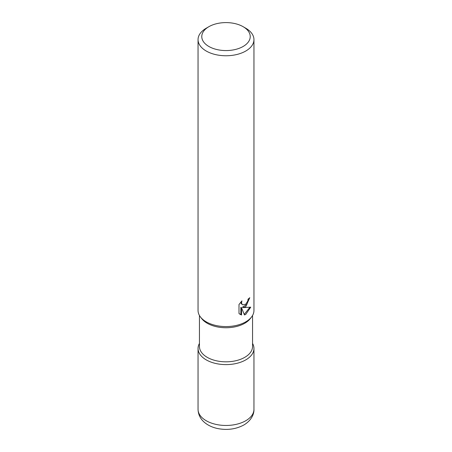 <?xml version="1.0" encoding="UTF-8"?>
<svg xmlns="http://www.w3.org/2000/svg" width="452" height="452" viewBox="0 0 452 452"><rect width="100%" height="100%" fill="white"/><g stroke="black" fill="none" stroke-linecap="round" stroke-linejoin="round"><path stroke-width="0.68" d="M252.549 315.473L252.549 346.492A26.549 15.328 180 0 1 236.159 360.656A26.549 15.328 180 0 1 207.225 357.334A26.549 15.328 180 0 1 199.451 346.492L199.451 315.473M252.549 343.43A27.951 16.136 180 0 1 240.645 362.216A27.951 16.136 180 0 1 206.236 359.882A27.951 16.136 180 0 1 199.451 343.43A27.951 16.136 180 0 0 198.049 348.469A27.951 16.136 180 0 0 215.305 363.38A27.951 16.136 180 0 0 245.764 359.882A27.951 16.136 180 0 0 253.951 348.469A27.951 16.136 180 0 0 252.549 343.43M243.131 26.696L245.764 28.216A27.951 16.136 180 0 1 253.951 39.629L253.951 310.434A27.951 16.136 180 0 1 251.515 317.022L250.238 318.671A26.549 15.328 180 0 1 207.225 323.253A26.549 15.328 180 0 1 201.761 318.671L200.485 317.022A27.951 16.136 180 0 1 198.049 310.434L198.049 39.629A27.951 16.136 180 0 1 206.236 28.216L208.869 26.696A24.222 13.984 180 0 1 243.131 26.696A24.222 13.984 180 0 1 243.131 46.471A24.222 13.984 180 0 1 208.869 46.471A24.222 13.984 180 0 1 208.869 26.696L206.236 28.216M251.515 317.022A27.951 16.136 180 0 1 245.764 321.847A27.951 16.136 180 0 1 206.236 321.847A27.951 16.136 180 0 1 200.485 317.022M245.764 306.631L243.086 307.637L250.741 307.151L245.764 314.394L244.447 314.948L241.549 307.716L241.549 315.016L239.001 313.513L238.995 304.512L241.939 300.874L241.543 302.659L241.826 303.942L242.622 304.795L245.764 304.213L247.781 300.987L248.08 299.117A27.951 16.136 0 0 0 249.781 297.704L245.764 306.631M253.951 39.629A27.951 16.136 180 0 1 245.764 51.036A27.951 16.136 180 0 1 215.305 54.534A27.951 16.136 180 0 1 198.049 39.629M249.052 298.348L246.956 304.309L242.419 307.253L243.086 307.637M242.628 304.795L241.159 303.552L240.882 301.981M239.871 314.259L240.882 314.62L240.876 307.326L241.549 307.716M244.244 314.417L249.866 307.354M240.876 314.626L241.549 315.016M198.049 409.326C198.213 414.603 200.428 419.021 204.683 422.58C208.321 425.541 212.717 427.541 217.875 428.586C227.367 430.377 236.017 429.18 243.831 424.999C251.645 420.36 254.205 413.687 253.951 409.326A27.951 16.136 180 0 1 245.764 420.739A27.951 16.136 180 0 1 215.305 424.236A27.951 16.136 180 0 1 198.049 409.326L198.049 348.469M253.951 409.326L253.951 348.469"/></g></svg>
